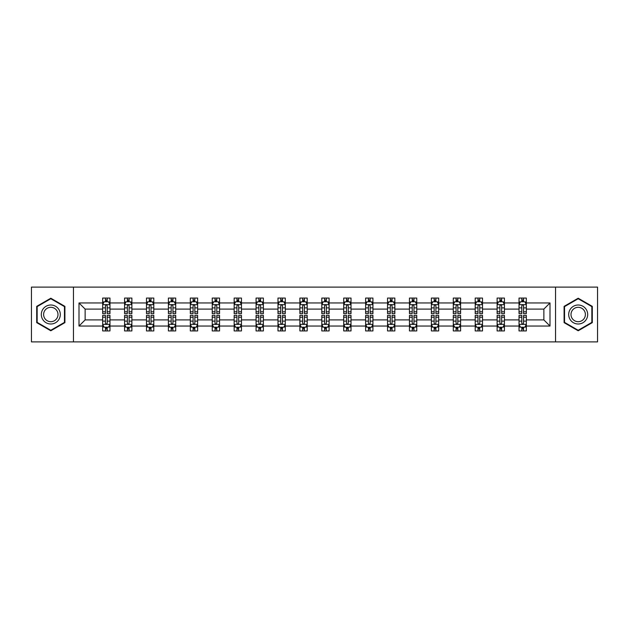 <?xml version="1.0" encoding="UTF-8"?>
<svg xmlns="http://www.w3.org/2000/svg" width="629" height="629" viewBox="0 0 629 629"><rect width="100%" height="100%" fill="white"/><g stroke="black" fill="none" stroke-linecap="round" stroke-linejoin="round"><path stroke-width="0.94" d="M555.549 341.893L597.55 341.893L597.55 287.107L555.549 287.107L555.549 341.893L73.451 341.893L73.451 287.107L31.45 287.107L31.45 341.893L73.451 341.893M526.331 326.042L526.331 319.902L543.865 319.902L549.998 326.042L526.331 326.042L526.331 330.933L523.556 330.933L523.556 327.214M555.549 287.107L73.451 287.107M519.027 326.042L504.419 326.042L504.419 319.902L519.027 319.902L519.027 330.933L526.331 330.933L526.331 327.033L524.956 327.033M504.419 326.042L504.419 330.933L501.643 330.933L501.643 327.214M497.114 326.042L482.506 326.042L482.506 319.902L497.114 319.902L497.114 330.933L504.419 330.933L504.419 327.033L503.043 327.033M482.506 326.042L482.506 330.933L479.73 330.933L479.73 327.214M475.202 326.042L460.593 326.042L460.593 319.902L475.202 319.902L475.202 330.933L482.506 330.933L482.506 327.033L481.13 327.033M460.593 326.042L460.593 330.933L457.818 330.933L457.818 327.214M453.289 326.042L438.68 326.042L438.68 319.902L453.289 319.902L453.289 330.933L460.593 330.933L460.593 327.033L459.217 327.033M438.68 326.042L438.68 330.933L435.905 330.933L435.905 327.214M431.376 326.042L416.76 326.042L416.76 319.902L431.376 319.902L431.376 330.933L438.68 330.933L438.68 327.033L437.304 327.033M416.76 326.042L416.76 330.933L413.984 330.933L413.984 327.214M409.455 326.042L394.847 326.042L394.847 319.902L409.455 319.902L409.455 330.933L416.76 330.933L416.76 327.033L415.392 327.033M394.847 326.042L394.847 330.933L392.071 330.933L392.071 327.214M387.543 326.042L372.934 326.042L372.934 319.902L387.543 319.902L387.543 330.933L394.847 330.933L394.847 327.033L393.479 327.033M372.934 326.042L372.934 330.933L370.159 330.933L370.159 327.214M365.63 326.042L351.021 326.042L351.021 319.902L365.63 319.902L365.63 330.933L372.934 330.933L372.934 327.033L371.566 327.033M351.021 326.042L351.021 330.933L348.246 330.933L348.246 327.214M343.717 326.042L329.109 326.042L329.109 319.902L343.717 319.902L343.717 330.933L351.021 330.933L351.021 327.033L349.653 327.033M329.109 326.042L329.109 330.933L326.333 330.933L326.333 327.214M321.804 326.042L307.196 326.042L307.196 319.902L321.804 319.902L321.804 330.933L329.109 330.933L329.109 327.033L327.733 327.033M307.196 326.042L307.196 330.933L304.42 330.933L304.42 327.214M299.891 326.042L285.283 326.042L285.283 319.902L299.891 319.902L299.891 330.933L307.196 330.933L307.196 327.033L305.82 327.033M285.283 326.042L285.283 330.933L282.507 330.933L282.507 327.214M277.979 326.042L263.37 326.042L263.37 319.902L277.979 319.902L277.979 330.933L285.283 330.933L285.283 327.033L283.907 327.033M263.37 326.042L263.37 330.933L260.595 330.933L260.595 327.214M256.066 326.042L241.457 326.042L241.457 319.902L256.066 319.902L256.066 330.933L263.37 330.933L263.37 327.033L261.994 327.033M241.457 326.042L241.457 330.933L238.682 330.933L238.682 327.214M234.153 326.042L219.545 326.042L219.545 319.902L234.153 319.902L234.153 330.933L241.457 330.933L241.457 327.033L240.081 327.033M219.545 326.042L219.545 330.933L216.769 330.933L216.769 327.214M212.24 326.042L197.624 326.042L197.624 319.902L212.24 319.902L212.24 330.933L219.545 330.933L219.545 327.033L218.169 327.033M197.624 326.042L197.624 330.933L194.848 330.933L194.848 327.214M190.32 326.042L175.711 326.042L175.711 319.902L190.32 319.902L190.32 330.933L197.624 330.933L197.624 327.033L196.256 327.033M175.711 326.042L175.711 330.933L172.936 330.933L172.936 327.214M168.407 326.042L153.798 326.042L153.798 319.902L168.407 319.902L168.407 330.933L175.711 330.933L175.711 327.033L174.343 327.033M153.798 326.042L153.798 330.933L151.023 330.933L151.023 327.214M146.494 326.042L131.886 326.042L131.886 319.902L146.494 319.902L146.494 330.933L153.798 330.933L153.798 327.033L152.43 327.033M131.886 326.042L131.886 330.933L129.11 330.933L129.11 327.214M124.581 326.042L109.973 326.042L109.973 319.902L124.581 319.902L124.581 330.933L131.886 330.933L131.886 327.033L130.518 327.033M109.973 326.042L109.973 330.933L107.197 330.933L107.197 327.214M102.669 326.042L79.002 326.042L79.002 302.958L102.669 302.958L102.669 309.098L85.135 309.098L85.135 319.902L102.669 319.902L102.669 330.933L109.973 330.933L109.973 327.033L108.597 327.033M104.044 301.967L102.669 301.967L102.669 298.067L102.669 302.958M105.444 301.786L105.444 298.067L102.669 298.067L109.973 298.067L109.973 302.958L124.581 302.958L124.581 298.067L131.886 298.067L131.886 302.958L146.494 302.958L146.494 298.067L153.798 298.067L153.798 302.958L168.407 302.958L168.407 298.067L175.711 298.067L175.711 302.958L190.32 302.958L190.32 298.067L197.624 298.067L197.624 302.958L212.24 302.958L212.24 298.067L219.545 298.067L219.545 302.958L234.153 302.958L234.153 298.067L241.457 298.067L241.457 302.958L256.066 302.958L256.066 298.067L263.37 298.067L263.37 302.958L277.979 302.958L277.979 298.067L285.283 298.067L285.283 302.958L299.891 302.958L299.891 298.067L307.196 298.067L307.196 302.958L321.804 302.958L321.804 298.067L329.109 298.067L329.109 302.958L343.717 302.958L343.717 298.067L351.021 298.067L351.021 302.958L365.63 302.958L365.63 298.067L372.934 298.067L372.934 302.958L387.543 302.958L387.543 298.067L394.847 298.067L394.847 302.958L409.455 302.958L409.455 298.067L416.76 298.067L416.76 302.958L431.376 302.958L431.376 298.067L438.68 298.067L438.68 302.958L453.289 302.958L453.289 298.067L460.593 298.067L460.593 302.958L475.202 302.958L475.202 298.067L482.506 298.067L482.506 302.958L497.114 302.958L497.114 298.067L504.419 298.067L504.419 302.958L519.027 302.958L519.027 298.067L526.331 298.067L526.331 302.958L549.998 302.958L549.998 326.042M519.027 302.958L519.027 309.098L504.419 309.098L504.419 302.958M497.114 302.958L497.114 309.098L482.506 309.098L482.506 302.958M475.202 302.958L475.202 309.098L460.593 309.098L460.593 302.958M453.289 302.958L453.289 309.098L438.68 309.098L438.68 302.958M431.376 302.958L431.376 309.098L416.76 309.098L416.76 302.958M409.455 302.958L409.455 309.098L394.847 309.098L394.847 302.958M387.543 302.958L387.543 309.098L372.934 309.098L372.934 302.958M365.63 302.958L365.63 309.098L351.021 309.098L351.021 302.958M343.717 302.958L343.717 309.098L329.109 309.098L329.109 302.958M321.804 302.958L321.804 309.098L307.196 309.098L307.196 302.958M299.891 302.958L299.891 309.098L285.283 309.098L285.283 302.958M277.979 302.958L277.979 309.098L263.37 309.098L263.37 302.958M256.066 302.958L256.066 309.098L241.457 309.098L241.457 302.958M234.153 302.958L234.153 309.098L219.545 309.098L219.545 302.958M212.24 302.958L212.24 309.098L197.624 309.098L197.624 302.958M190.32 302.958L190.32 309.098L175.711 309.098L175.711 302.958M168.407 302.958L168.407 309.098L153.798 309.098L153.798 302.958M146.494 302.958L146.494 309.098L131.886 309.098L131.886 302.958M124.581 302.958L124.581 309.098L109.973 309.098L109.973 302.958M79.002 302.958L85.135 309.098M543.865 319.902L543.865 309.098L526.331 309.098L526.331 302.958M521.803 301.716L523.556 301.716M499.89 301.716L501.643 301.716M477.977 301.716L479.73 301.716M456.064 301.716L457.818 301.716M434.152 301.716L435.905 301.716M412.231 301.716L413.984 301.716M390.318 301.716L392.071 301.716M368.405 301.716L370.159 301.716M346.493 301.716L348.246 301.716M324.58 301.716L326.333 301.716M302.667 301.716L304.42 301.716M280.754 301.716L282.507 301.716M258.841 301.716L260.595 301.716M236.929 301.716L238.682 301.716M215.016 301.716L216.769 301.716M193.095 301.716L194.848 301.716M171.182 301.716L172.936 301.716M149.27 301.716L151.023 301.716M127.357 301.716L129.11 301.716M105.444 301.716L107.197 301.716M105.444 327.284L107.197 327.284M127.357 327.284L129.11 327.284M149.27 327.284L151.023 327.284M171.182 327.284L172.936 327.284M193.095 327.284L194.848 327.284M215.016 327.284L216.769 327.284M236.929 327.284L238.682 327.284M258.841 327.284L260.595 327.284M280.754 327.284L282.507 327.284M302.667 327.284L304.42 327.284M324.58 327.284L326.333 327.284M346.493 327.284L348.246 327.284M368.405 327.284L370.159 327.284M390.318 327.284L392.071 327.284M412.231 327.284L413.984 327.284M434.152 327.284L435.905 327.284M456.064 327.284L457.818 327.284M477.977 327.284L479.73 327.284M499.89 327.284L501.643 327.284M521.803 327.284L523.556 327.284M85.135 319.902L79.002 326.042M549.998 302.958L543.865 309.098M64.905 306.362L50.807 298.225L36.71 306.362L36.71 322.638L50.807 330.775L64.905 322.638L64.905 306.362M564.095 306.362L564.095 322.638L578.193 330.775L592.29 322.638L592.29 306.362L578.193 298.225L564.095 306.362M107.197 299.962L105.444 299.962M102.669 311.795L102.669 313.627L105.444 313.627L105.444 311.795L102.669 311.795L102.669 309.098M109.973 309.098L109.973 313.627L107.197 313.627L107.197 305.804C106.615 304.68 106.034 304.68 105.444 305.804L105.444 311.795M108.597 301.967L109.973 301.967L109.973 298.067L107.197 298.067L107.197 301.786M109.973 304.711L108.51 301.786L104.131 301.786L102.669 304.711M105.444 329.038L107.197 329.038M109.973 317.205L109.973 315.373L107.197 315.373L107.197 317.205L109.973 317.205L109.973 319.902M102.669 319.902L102.669 315.373L105.444 315.373L105.444 323.196C106.026 324.32 106.615 324.32 107.197 323.196L107.197 317.205M104.044 327.033L102.669 327.033L102.669 330.933L105.444 330.933L105.444 327.214M102.669 324.289L104.131 327.214L108.51 327.214L109.973 324.289M129.11 299.962L127.357 299.962M125.957 301.967L124.581 301.967L124.581 298.067L127.357 298.067L127.357 301.786M124.581 311.795L124.581 313.627L127.357 313.627L127.357 311.795L124.581 311.795L124.581 309.098M131.886 309.098L131.886 313.627L129.11 313.627L129.11 305.804C128.528 304.68 127.946 304.68 127.357 305.804L127.357 311.795M130.518 301.967L131.886 301.967L131.886 298.067L129.11 298.067L129.11 301.786M131.886 304.711L130.423 301.786L126.044 301.786L124.581 304.711M151.023 299.962L149.27 299.962M147.87 301.967L146.494 301.967L146.494 298.067L149.27 298.067L149.27 301.786M146.494 311.795L146.494 313.627L149.27 313.627L149.27 311.795L146.494 311.795L146.494 309.098M153.798 309.098L153.798 313.627L151.023 313.627L151.023 305.804C150.441 304.68 149.859 304.68 149.27 305.804L149.27 311.795M152.43 301.967L153.798 301.967L153.798 298.067L151.023 298.067L151.023 301.786M153.798 304.711L152.336 301.786L147.957 301.786L146.494 304.711M127.357 329.038L129.11 329.038M131.886 317.205L131.886 315.373L129.11 315.373L129.11 317.205L131.886 317.205L131.886 319.902M124.581 319.902L124.581 315.373L127.357 315.373L127.357 323.196C127.939 324.32 128.528 324.32 129.11 323.196L129.11 317.205M125.957 327.033L124.581 327.033L124.581 330.933L127.357 330.933L127.357 327.214M124.581 324.289L126.044 327.214L130.423 327.214L131.886 324.289M149.27 329.038L151.023 329.038M153.798 317.205L153.798 315.373L151.023 315.373L151.023 317.205L153.798 317.205L153.798 319.902M146.494 319.902L146.494 315.373L149.27 315.373L149.27 323.196C149.859 324.32 150.441 324.32 151.023 323.196L151.023 317.205M147.87 327.033L146.494 327.033L146.494 330.933L149.27 330.933L149.27 327.214M146.494 324.289L147.957 327.214L152.336 327.214L153.798 324.289M42.583 309.751A9.498 9.498 0 0 0 46.059 322.724A9.498 9.498 0 0 0 59.032 319.249A9.498 9.498 0 0 0 55.556 306.276A9.498 9.498 0 0 0 42.583 309.751M44.58 310.907A7.186 7.186 0 0 0 47.214 320.727A7.186 7.186 0 0 0 57.035 318.093A7.186 7.186 0 0 0 54.401 308.273A7.186 7.186 0 0 0 44.58 310.907M64.465 306.614L64.465 322.386L50.807 330.272L37.15 322.386L37.15 306.614L50.807 298.728L64.465 306.614M569.968 309.751A9.498 9.498 0 0 0 573.444 322.724A9.498 9.498 0 0 0 586.417 319.249A9.498 9.498 0 0 0 582.941 306.276A9.498 9.498 0 0 0 569.968 309.751M571.965 310.907A7.186 7.186 0 0 0 574.599 320.727A7.186 7.186 0 0 0 584.42 318.093A7.186 7.186 0 0 0 581.786 308.273A7.186 7.186 0 0 0 571.965 310.907M591.85 306.614L591.85 322.386L578.193 330.272L564.535 322.386L564.535 306.614L578.193 298.728L591.85 306.614M172.936 299.962L171.182 299.962M169.783 301.967L168.407 301.967L168.407 298.067L171.182 298.067L171.182 301.786M168.407 311.795L168.407 313.627L171.182 313.627L171.182 311.795L168.407 311.795L168.407 309.098M175.711 309.098L175.711 313.627L172.936 313.627L172.936 305.804C172.354 304.68 171.772 304.68 171.182 305.804L171.182 311.795M174.343 301.967L175.711 301.967L175.711 298.067L172.936 298.067L172.936 301.786M175.711 304.711L174.257 301.786L169.869 301.786L168.407 304.711M171.182 329.038L172.936 329.038M175.711 317.205L175.711 315.373L172.936 315.373L172.936 317.205L175.711 317.205L175.711 319.902M168.407 319.902L168.407 315.373L171.182 315.373L171.182 323.196C171.772 324.32 172.354 324.32 172.936 323.196L172.936 317.205M169.783 327.033L168.407 327.033L168.407 330.933L171.182 330.933L171.182 327.214M168.407 324.289L169.869 327.214L174.257 327.214L175.711 324.289M194.848 299.962L193.095 299.962M191.696 301.967L190.32 301.967L190.32 298.067L193.095 298.067L193.095 301.786M190.32 311.795L190.32 313.627L193.095 313.627L193.095 311.795L190.32 311.795L190.32 309.098M197.624 309.098L197.624 313.627L194.848 313.627L194.848 305.804C194.267 304.68 193.685 304.68 193.095 305.804L193.095 311.795M196.256 301.967L197.624 301.967L197.624 298.067L194.848 298.067L194.848 301.786M197.624 304.711L196.169 301.786L191.782 301.786L190.32 304.711M193.095 329.038L194.848 329.038M197.624 317.205L197.624 315.373L194.848 315.373L194.848 317.205L197.624 317.205L197.624 319.902M190.32 319.902L190.32 315.373L193.095 315.373L193.095 323.196C193.685 324.32 194.267 324.32 194.848 323.196L194.848 317.205M191.696 327.033L190.32 327.033L190.32 330.933L193.095 330.933L193.095 327.214M190.32 324.289L191.782 327.214L196.169 327.214L197.624 324.289M216.769 299.962L215.016 299.962M213.608 301.967L212.24 301.967L212.24 298.067L215.016 298.067L215.016 301.786M212.24 311.795L212.24 313.627L215.016 313.627L215.016 311.795L212.24 311.795L212.24 309.098M219.545 309.098L219.545 313.627L216.769 313.627L216.769 305.804C216.179 304.68 215.598 304.68 215.016 305.804L215.016 311.795M218.169 301.967L219.545 301.967L219.545 298.067L216.769 298.067L216.769 301.786M219.545 304.711L218.082 301.786L213.695 301.786L212.24 304.711M215.016 329.038L216.769 329.038M219.545 317.205L219.545 315.373L216.769 315.373L216.769 317.205L219.545 317.205L219.545 319.902M212.24 319.902L212.24 315.373L215.016 315.373L215.016 323.196C215.598 324.32 216.179 324.32 216.769 323.196L216.769 317.205M213.608 327.033L212.24 327.033L212.24 330.933L215.016 330.933L215.016 327.214M212.24 324.289L213.695 327.214L218.082 327.214L219.545 324.289M238.682 299.962L236.929 299.962M235.521 301.967L234.153 301.967L234.153 298.067L236.929 298.067L236.929 301.786M234.153 311.795L234.153 313.627L236.929 313.627L236.929 311.795L234.153 311.795L234.153 309.098M241.457 309.098L241.457 313.627L238.682 313.627L238.682 305.804C238.092 304.68 237.51 304.68 236.929 305.804L236.929 311.795M240.081 301.967L241.457 301.967L241.457 298.067L238.682 298.067L238.682 301.786M241.457 304.711L239.995 301.786L235.608 301.786L234.153 304.711M260.595 299.962L258.841 299.962M257.434 301.967L256.066 301.967L256.066 298.067L258.841 298.067L258.841 301.786M256.066 311.795L256.066 313.627L258.841 313.627L258.841 311.795L256.066 311.795L256.066 309.098M263.37 309.098L263.37 313.627L260.595 313.627L260.595 305.804C260.013 304.68 259.423 304.68 258.841 305.804L258.841 311.795M261.994 301.967L263.37 301.967L263.37 298.067L260.595 298.067L260.595 301.786M263.37 304.711L261.908 301.786L257.528 301.786L256.066 304.711M282.507 299.962L280.754 299.962M279.347 301.967L277.979 301.967L277.979 298.067L280.754 298.067L280.754 301.786M277.979 311.795L277.979 313.627L280.754 313.627L280.754 311.795L277.979 311.795L277.979 309.098M285.283 309.098L285.283 313.627L282.507 313.627L282.507 305.804C281.926 304.68 281.336 304.68 280.754 305.804L280.754 311.795M283.907 301.967L285.283 301.967L285.283 298.067L282.507 298.067L282.507 301.786M285.283 304.711L283.821 301.786L279.441 301.786L277.979 304.711M304.42 299.962L302.667 299.962M301.267 301.967L299.891 301.967L299.891 298.067L302.667 298.067L302.667 301.786M299.891 311.795L299.891 313.627L302.667 313.627L302.667 311.795L299.891 311.795L299.891 309.098M307.196 309.098L307.196 313.627L304.42 313.627L304.42 305.804C303.838 304.68 303.249 304.68 302.667 305.804L302.667 311.795M305.82 301.967L307.196 301.967L307.196 298.067L304.42 298.067L304.42 301.786M307.196 304.711L305.733 301.786L301.354 301.786L299.891 304.711M326.333 299.962L324.58 299.962M323.18 301.967L321.804 301.967L321.804 298.067L324.58 298.067L324.58 301.786M321.804 311.795L321.804 313.627L324.58 313.627L324.58 311.795L321.804 311.795L321.804 309.098M329.109 309.098L329.109 313.627L326.333 313.627L326.333 305.804C325.751 304.68 325.162 304.68 324.58 305.804L324.58 311.795M327.733 301.967L329.109 301.967L329.109 298.067L326.333 298.067L326.333 301.786M329.109 304.711L327.646 301.786L323.267 301.786L321.804 304.711M348.246 299.962L346.493 299.962M345.093 301.967L343.717 301.967L343.717 298.067L346.493 298.067L346.493 301.786M343.717 311.795L343.717 313.627L346.493 313.627L346.493 311.795L343.717 311.795L343.717 309.098M351.021 309.098L351.021 313.627L348.246 313.627L348.246 305.804C347.664 304.68 347.082 304.68 346.493 305.804L346.493 311.795M349.653 301.967L351.021 301.967L351.021 298.067L348.246 298.067L348.246 301.786M351.021 304.711L349.559 301.786L345.179 301.786L343.717 304.711M370.159 299.962L368.405 299.962M367.006 301.967L365.63 301.967L365.63 298.067L368.405 298.067L368.405 301.786M365.63 311.795L365.63 313.627L368.405 313.627L368.405 311.795L365.63 311.795L365.63 309.098M372.934 309.098L372.934 313.627L370.159 313.627L370.159 305.804C369.577 304.68 368.995 304.68 368.405 305.804L368.405 311.795M371.566 301.967L372.934 301.967L372.934 298.067L370.159 298.067L370.159 301.786M372.934 304.711L371.472 301.786L367.092 301.786L365.63 304.711M392.071 299.962L390.318 299.962M388.919 301.967L387.543 301.967L387.543 298.067L390.318 298.067L390.318 301.786M387.543 311.795L387.543 313.627L390.318 313.627L390.318 311.795L387.543 311.795L387.543 309.098M394.847 309.098L394.847 313.627L392.071 313.627L392.071 305.804C391.49 304.68 390.908 304.68 390.318 305.804L390.318 311.795M393.479 301.967L394.847 301.967L394.847 298.067L392.071 298.067L392.071 301.786M394.847 304.711L393.392 301.786L389.005 301.786L387.543 304.711M413.984 299.962L412.231 299.962M410.831 301.967L409.455 301.967L409.455 298.067L412.231 298.067L412.231 301.786M409.455 311.795L409.455 313.627L412.231 313.627L412.231 311.795L409.455 311.795L409.455 309.098M416.76 309.098L416.76 313.627L413.984 313.627L413.984 305.804C413.402 304.68 412.821 304.68 412.231 305.804L412.231 311.795M415.392 301.967L416.76 301.967L416.76 298.067L413.984 298.067L413.984 301.786M416.76 304.711L415.305 301.786L410.918 301.786L409.455 304.711M435.905 299.962L434.152 299.962M432.744 301.967L431.376 301.967L431.376 298.067L434.152 298.067L434.152 301.786M431.376 311.795L431.376 313.627L434.152 313.627L434.152 311.795L431.376 311.795L431.376 309.098M438.68 309.098L438.68 313.627L435.905 313.627L435.905 305.804C435.315 304.68 434.733 304.68 434.152 305.804L434.152 311.795M437.304 301.967L438.68 301.967L438.68 298.067L435.905 298.067L435.905 301.786M438.68 304.711L437.218 301.786L432.831 301.786L431.376 304.711M457.818 299.962L456.064 299.962M454.657 301.967L453.289 301.967L453.289 298.067L456.064 298.067L456.064 301.786M453.289 311.795L453.289 313.627L456.064 313.627L456.064 311.795L453.289 311.795L453.289 309.098M460.593 309.098L460.593 313.627L457.818 313.627L457.818 305.804C457.228 304.68 456.646 304.68 456.064 305.804L456.064 311.795M459.217 301.967L460.593 301.967L460.593 298.067L457.818 298.067L457.818 301.786M460.593 304.711L459.131 301.786L454.743 301.786L453.289 304.711M479.73 299.962L477.977 299.962M476.57 301.967L475.202 301.967L475.202 298.067L477.977 298.067L477.977 301.786M475.202 311.795L475.202 313.627L477.977 313.627L477.977 311.795L475.202 311.795L475.202 309.098M482.506 309.098L482.506 313.627L479.73 313.627L479.73 305.804C479.141 304.68 478.559 304.68 477.977 305.804L477.977 311.795M481.13 301.967L482.506 301.967L482.506 298.067L479.73 298.067L479.73 301.786M482.506 304.711L481.043 301.786L476.664 301.786L475.202 304.711M501.643 299.962L499.89 299.962M498.483 301.967L497.114 301.967L497.114 298.067L499.89 298.067L499.89 301.786M497.114 311.795L497.114 313.627L499.89 313.627L499.89 311.795L497.114 311.795L497.114 309.098M504.419 309.098L504.419 313.627L501.643 313.627L501.643 305.804C501.061 304.68 500.472 304.68 499.89 305.804L499.89 311.795M503.043 301.967L504.419 301.967L504.419 298.067L501.643 298.067L501.643 301.786M504.419 304.711L502.956 301.786L498.577 301.786L497.114 304.711M523.556 299.962L521.803 299.962M520.403 301.967L519.027 301.967L519.027 298.067L521.803 298.067L521.803 301.786M519.027 311.795L519.027 313.627L521.803 313.627L521.803 311.795L519.027 311.795L519.027 309.098M526.331 309.098L526.331 313.627L523.556 313.627L523.556 305.804C522.974 304.68 522.385 304.68 521.803 305.804L521.803 311.795M524.956 301.967L526.331 301.967L526.331 298.067L523.556 298.067L523.556 301.786M526.331 304.711L524.869 301.786L520.49 301.786L519.027 304.711M236.929 329.038L238.682 329.038M241.457 317.205L241.457 315.373L238.682 315.373L238.682 317.205L241.457 317.205L241.457 319.902M234.153 319.902L234.153 315.373L236.929 315.373L236.929 323.196C237.51 324.32 238.092 324.32 238.682 323.196L238.682 317.205M235.521 327.033L234.153 327.033L234.153 330.933L236.929 330.933L236.929 327.214M234.153 324.289L235.608 327.214L239.995 327.214L241.457 324.289M258.841 329.038L260.595 329.038M263.37 317.205L263.37 315.373L260.595 315.373L260.595 317.205L263.37 317.205L263.37 319.902M256.066 319.902L256.066 315.373L258.841 315.373L258.841 323.196C259.423 324.32 260.005 324.32 260.595 323.196L260.595 317.205M257.434 327.033L256.066 327.033L256.066 330.933L258.841 330.933L258.841 327.214M256.066 324.289L257.528 327.214L261.908 327.214L263.37 324.289M280.754 329.038L282.507 329.038M285.283 317.205L285.283 315.373L282.507 315.373L282.507 317.205L285.283 317.205L285.283 319.902M277.979 319.902L277.979 315.373L280.754 315.373L280.754 323.196C281.336 324.32 281.918 324.32 282.507 323.196L282.507 317.205M279.347 327.033L277.979 327.033L277.979 330.933L280.754 330.933L280.754 327.214M277.979 324.289L279.441 327.214L283.821 327.214L285.283 324.289M302.667 329.038L304.42 329.038M307.196 317.205L307.196 315.373L304.42 315.373L304.42 317.205L307.196 317.205L307.196 319.902M299.891 319.902L299.891 315.373L302.667 315.373L302.667 323.196C303.249 324.32 303.838 324.32 304.42 323.196L304.42 317.205M301.267 327.033L299.891 327.033L299.891 330.933L302.667 330.933L302.667 327.214M299.891 324.289L301.354 327.214L305.733 327.214L307.196 324.289M324.58 329.038L326.333 329.038M329.109 317.205L329.109 315.373L326.333 315.373L326.333 317.205L329.109 317.205L329.109 319.902M321.804 319.902L321.804 315.373L324.58 315.373L324.58 323.196C325.162 324.32 325.751 324.32 326.333 323.196L326.333 317.205M323.18 327.033L321.804 327.033L321.804 330.933L324.58 330.933L324.58 327.214M321.804 324.289L323.267 327.214L327.646 327.214L329.109 324.289M346.493 329.038L348.246 329.038M351.021 317.205L351.021 315.373L348.246 315.373L348.246 317.205L351.021 317.205L351.021 319.902M343.717 319.902L343.717 315.373L346.493 315.373L346.493 323.196C347.074 324.32 347.664 324.32 348.246 323.196L348.246 317.205M345.093 327.033L343.717 327.033L343.717 330.933L346.493 330.933L346.493 327.214M343.717 324.289L345.179 327.214L349.559 327.214L351.021 324.289M368.405 329.038L370.159 329.038M372.934 317.205L372.934 315.373L370.159 315.373L370.159 317.205L372.934 317.205L372.934 319.902M365.63 319.902L365.63 315.373L368.405 315.373L368.405 323.196C368.987 324.32 369.577 324.32 370.159 323.196L370.159 317.205M367.006 327.033L365.63 327.033L365.63 330.933L368.405 330.933L368.405 327.214M365.63 324.289L367.092 327.214L371.472 327.214L372.934 324.289M390.318 329.038L392.071 329.038M394.847 317.205L394.847 315.373L392.071 315.373L392.071 317.205L394.847 317.205L394.847 319.902M387.543 319.902L387.543 315.373L390.318 315.373L390.318 323.196C390.908 324.32 391.49 324.32 392.071 323.196L392.071 317.205M388.919 327.033L387.543 327.033L387.543 330.933L390.318 330.933L390.318 327.214M387.543 324.289L389.005 327.214L393.392 327.214L394.847 324.289M412.231 329.038L413.984 329.038M416.76 317.205L416.76 315.373L413.984 315.373L413.984 317.205L416.76 317.205L416.76 319.902M409.455 319.902L409.455 315.373L412.231 315.373L412.231 323.196C412.821 324.32 413.402 324.32 413.984 323.196L413.984 317.205M410.831 327.033L409.455 327.033L409.455 330.933L412.231 330.933L412.231 327.214M409.455 324.289L410.918 327.214L415.305 327.214L416.76 324.289M434.152 329.038L435.905 329.038M438.68 317.205L438.68 315.373L435.905 315.373L435.905 317.205L438.68 317.205L438.68 319.902M431.376 319.902L431.376 315.373L434.152 315.373L434.152 323.196C434.733 324.32 435.315 324.32 435.905 323.196L435.905 317.205M432.744 327.033L431.376 327.033L431.376 330.933L434.152 330.933L434.152 327.214M431.376 324.289L432.831 327.214L437.218 327.214L438.68 324.289M456.064 329.038L457.818 329.038M460.593 317.205L460.593 315.373L457.818 315.373L457.818 317.205L460.593 317.205L460.593 319.902M453.289 319.902L453.289 315.373L456.064 315.373L456.064 323.196C456.646 324.32 457.228 324.32 457.818 323.196L457.818 317.205M454.657 327.033L453.289 327.033L453.289 330.933L456.064 330.933L456.064 327.214M453.289 324.289L454.743 327.214L459.131 327.214L460.593 324.289M477.977 329.038L479.73 329.038M482.506 317.205L482.506 315.373L479.73 315.373L479.73 317.205L482.506 317.205L482.506 319.902M475.202 319.902L475.202 315.373L477.977 315.373L477.977 323.196C478.559 324.32 479.141 324.32 479.73 323.196L479.73 317.205M476.57 327.033L475.202 327.033L475.202 330.933L477.977 330.933L477.977 327.214M475.202 324.289L476.664 327.214L481.043 327.214L482.506 324.289M499.89 329.038L501.643 329.038M504.419 317.205L504.419 315.373L501.643 315.373L501.643 317.205L504.419 317.205L504.419 319.902M497.114 319.902L497.114 315.373L499.89 315.373L499.89 323.196C500.472 324.32 501.054 324.32 501.643 323.196L501.643 317.205M498.483 327.033L497.114 327.033L497.114 330.933L499.89 330.933L499.89 327.214M497.114 324.289L498.577 327.214L502.956 327.214L504.419 324.289M521.803 329.038L523.556 329.038M526.331 317.205L526.331 315.373L523.556 315.373L523.556 317.205L526.331 317.205L526.331 319.902M519.027 319.902L519.027 315.373L521.803 315.373L521.803 323.196C522.385 324.32 522.966 324.32 523.556 323.196L523.556 317.205M520.403 327.033L519.027 327.033L519.027 330.933L521.803 330.933L521.803 327.214M519.027 324.289L520.49 327.214L524.869 327.214L526.331 324.289M109.933 304.64L102.708 304.64M109.973 311.795L107.197 311.795M105.444 307.88L102.669 307.88M109.973 307.88L107.197 307.88M107.197 300.89L105.444 300.89M102.708 324.36L109.933 324.36M102.669 317.205L105.444 317.205M107.197 321.12L109.973 321.12M102.669 321.12L105.444 321.12M105.444 328.11L107.197 328.11M131.854 304.64L124.621 304.64M131.886 311.795L129.11 311.795M127.357 307.88L124.581 307.88M131.886 307.88L129.11 307.88M129.11 300.89L127.357 300.89M153.767 304.64L146.533 304.64M153.798 311.795L151.023 311.795M149.27 307.88L146.494 307.88M153.798 307.88L151.023 307.88M151.023 300.89L149.27 300.89M124.621 324.36L131.854 324.36M124.581 317.205L127.357 317.205M129.11 321.12L131.886 321.12M124.581 321.12L127.357 321.12M127.357 328.11L129.11 328.11M146.533 324.36L153.767 324.36M146.494 317.205L149.27 317.205M151.023 321.12L153.798 321.12M146.494 321.12L149.27 321.12M149.27 328.11L151.023 328.11M175.68 304.64L168.446 304.64M175.711 311.795L172.936 311.795M171.182 307.88L168.407 307.88M175.711 307.88L172.936 307.88M172.936 300.89L171.182 300.89M168.446 324.36L175.68 324.36M168.407 317.205L171.182 317.205M172.936 321.12L175.711 321.12M168.407 321.12L171.182 321.12M171.182 328.11L172.936 328.11M197.592 304.64L190.359 304.64M197.624 311.795L194.848 311.795M193.095 307.88L190.32 307.88M197.624 307.88L194.848 307.88M194.848 300.89L193.095 300.89M190.359 324.36L197.592 324.36M190.32 317.205L193.095 317.205M194.848 321.12L197.624 321.12M190.32 321.12L193.095 321.12M193.095 328.11L194.848 328.11M219.505 304.64L212.272 304.64M219.545 311.795L216.769 311.795M215.016 307.88L212.24 307.88M219.545 307.88L216.769 307.88M216.769 300.89L215.016 300.89M212.272 324.36L219.505 324.36M212.24 317.205L215.016 317.205M216.769 321.12L219.545 321.12M212.24 321.12L215.016 321.12M215.016 328.11L216.769 328.11M241.418 304.64L234.185 304.64M241.457 311.795L238.682 311.795M236.929 307.88L234.153 307.88M241.457 307.88L238.682 307.88M238.682 300.89L236.929 300.89M263.331 304.64L256.097 304.64M263.37 311.795L260.595 311.795M258.841 307.88L256.066 307.88M263.37 307.88L260.595 307.88M260.595 300.89L258.841 300.89M285.244 304.64L278.01 304.64M285.283 311.795L282.507 311.795M280.754 307.88L277.979 307.88M285.283 307.88L282.507 307.88M282.507 300.89L280.754 300.89M307.156 304.64L299.931 304.64M307.196 311.795L304.42 311.795M302.667 307.88L299.891 307.88M307.196 307.88L304.42 307.88M304.42 300.89L302.667 300.89M329.069 304.64L321.844 304.64M329.109 311.795L326.333 311.795M324.58 307.88L321.804 307.88M329.109 307.88L326.333 307.88M326.333 300.89L324.58 300.89M350.99 304.64L343.756 304.64M351.021 311.795L348.246 311.795M346.493 307.88L343.717 307.88M351.021 307.88L348.246 307.88M348.246 300.89L346.493 300.89M372.903 304.64L365.669 304.64M372.934 311.795L370.159 311.795M368.405 307.88L365.63 307.88M372.934 307.88L370.159 307.88M370.159 300.89L368.405 300.89M394.815 304.64L387.582 304.64M394.847 311.795L392.071 311.795M390.318 307.88L387.543 307.88M394.847 307.88L392.071 307.88M392.071 300.89L390.318 300.89M416.728 304.64L409.495 304.64M416.76 311.795L413.984 311.795M412.231 307.88L409.455 307.88M416.76 307.88L413.984 307.88M413.984 300.89L412.231 300.89M438.641 304.64L431.408 304.64M438.68 311.795L435.905 311.795M434.152 307.88L431.376 307.88M438.68 307.88L435.905 307.88M435.905 300.89L434.152 300.89M460.554 304.64L453.32 304.64M460.593 311.795L457.818 311.795M456.064 307.88L453.289 307.88M460.593 307.88L457.818 307.88M457.818 300.89L456.064 300.89M482.467 304.64L475.233 304.64M482.506 311.795L479.73 311.795M477.977 307.88L475.202 307.88M482.506 307.88L479.73 307.88M479.73 300.89L477.977 300.89M504.379 304.64L497.146 304.64M504.419 311.795L501.643 311.795M499.89 307.88L497.114 307.88M504.419 307.88L501.643 307.88M501.643 300.89L499.89 300.89M526.292 304.64L519.067 304.64M526.331 311.795L523.556 311.795M521.803 307.88L519.027 307.88M526.331 307.88L523.556 307.88M523.556 300.89L521.803 300.89M234.185 324.36L241.418 324.36M234.153 317.205L236.929 317.205M238.682 321.12L241.457 321.12M234.153 321.12L236.929 321.12M236.929 328.11L238.682 328.11M256.097 324.36L263.331 324.36M256.066 317.205L258.841 317.205M260.595 321.12L263.37 321.12M256.066 321.12L258.841 321.12M258.841 328.11L260.595 328.11M278.01 324.36L285.244 324.36M277.979 317.205L280.754 317.205M282.507 321.12L285.283 321.12M277.979 321.12L280.754 321.12M280.754 328.11L282.507 328.11M299.931 324.36L307.156 324.36M299.891 317.205L302.667 317.205M304.42 321.12L307.196 321.12M299.891 321.12L302.667 321.12M302.667 328.11L304.42 328.11M321.844 324.36L329.069 324.36M321.804 317.205L324.58 317.205M326.333 321.12L329.109 321.12M321.804 321.12L324.58 321.12M324.58 328.11L326.333 328.11M343.756 324.36L350.99 324.36M343.717 317.205L346.493 317.205M348.246 321.12L351.021 321.12M343.717 321.12L346.493 321.12M346.493 328.11L348.246 328.11M365.669 324.36L372.903 324.36M365.63 317.205L368.405 317.205M370.159 321.12L372.934 321.12M365.63 321.12L368.405 321.12M368.405 328.11L370.159 328.11M387.582 324.36L394.815 324.36M387.543 317.205L390.318 317.205M392.071 321.12L394.847 321.12M387.543 321.12L390.318 321.12M390.318 328.11L392.071 328.11M409.495 324.36L416.728 324.36M409.455 317.205L412.231 317.205M413.984 321.12L416.76 321.12M409.455 321.12L412.231 321.12M412.231 328.11L413.984 328.11M431.408 324.36L438.641 324.36M431.376 317.205L434.152 317.205M435.905 321.12L438.68 321.12M431.376 321.12L434.152 321.12M434.152 328.11L435.905 328.11M453.32 324.36L460.554 324.36M453.289 317.205L456.064 317.205M457.818 321.12L460.593 321.12M453.289 321.12L456.064 321.12M456.064 328.11L457.818 328.11M475.233 324.36L482.467 324.36M475.202 317.205L477.977 317.205M479.73 321.12L482.506 321.12M475.202 321.12L477.977 321.12M477.977 328.11L479.73 328.11M497.146 324.36L504.379 324.36M497.114 317.205L499.89 317.205M501.643 321.12L504.419 321.12M497.114 321.12L499.89 321.12M499.89 328.11L501.643 328.11M519.067 324.36L526.292 324.36M519.027 317.205L521.803 317.205M523.556 321.12L526.331 321.12M519.027 321.12L521.803 321.12M521.803 328.11L523.556 328.11"/></g></svg>
